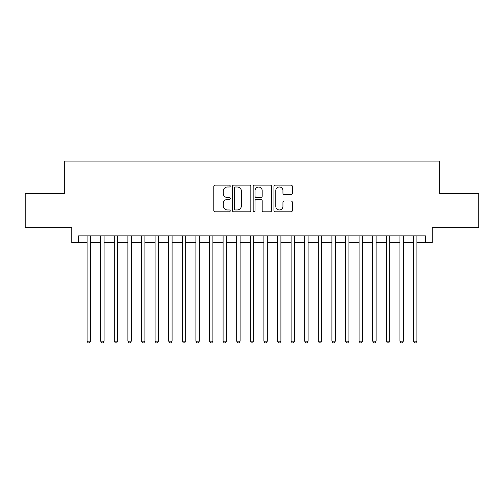 <?xml version="1.0" encoding="UTF-8"?>
<svg xmlns="http://www.w3.org/2000/svg" width="504" height="504" viewBox="0 0 504 504"><rect width="100%" height="100%" fill="white"/><g stroke="black" fill="none" stroke-linecap="round" stroke-linejoin="round"><path stroke-width="0.76" d="M230.24 186.064A0.932 0.932 0 0 0 229.301 185.132L215.12 185.132A1.336 1.336 0 0 0 213.784 186.461L213.784 210.496A1.336 1.336 0 0 0 215.12 211.831L229.301 211.831A0.932 0.932 0 0 0 230.24 210.893A0.932 0.932 0 0 0 229.301 209.96L227.468 209.96A4.271 4.271 0 0 1 223.196 205.689L223.196 203.685A4.271 4.271 0 0 1 227.468 199.414L229.301 199.414A0.932 0.932 0 0 0 230.24 198.482A0.932 0.932 0 0 0 229.301 197.543L227.468 197.543A4.271 4.271 0 0 1 223.196 193.271L223.196 191.268A4.271 4.271 0 0 1 227.468 186.997L229.301 186.997A0.932 0.932 0 0 0 230.24 186.064M291.016 194.544A1.336 1.336 0 0 0 292.351 193.208L292.351 186.461A1.336 1.336 0 0 0 291.016 185.132L275.266 185.132A1.336 1.336 0 0 0 273.93 186.461L273.93 210.496A1.336 1.336 0 0 0 275.266 211.831L291.016 211.831A1.336 1.336 0 0 0 292.351 210.496L292.351 202.35A1.336 1.336 0 0 0 291.016 201.014L284.275 201.014A1.336 1.336 0 0 0 282.939 202.35L282.939 206.388A3.572 3.572 0 0 1 279.367 209.96A3.572 3.572 0 0 1 275.795 206.388L275.795 190.569A3.572 3.572 0 0 1 279.367 186.997A3.572 3.572 0 0 1 282.939 190.569L282.939 193.208A1.336 1.336 0 0 0 284.275 194.544L291.016 194.544M78.586 242.682L78.586 235.885L425.414 235.885L425.414 242.682L432.218 242.682L432.218 227.72L478.8 227.72L478.8 193.719L439.696 193.719L439.696 161.078L64.304 161.078L64.304 193.719L25.2 193.719L25.2 227.72L71.782 227.72L71.782 242.682L87.085 242.682M250.834 186.461A1.336 1.336 0 0 0 249.499 185.132L233.743 185.132A1.336 1.336 0 0 0 232.407 186.461L232.407 210.496A1.336 1.336 0 0 0 233.743 211.831L249.499 211.831A1.336 1.336 0 0 0 250.834 210.496L250.834 186.461M254.501 185.132L270.257 185.132A1.336 1.336 0 0 1 271.593 186.461L271.593 210.496A1.336 1.336 0 0 1 270.257 211.831L263.516 211.831A1.336 1.336 0 0 1 262.181 210.496L262.181 200.749A1.336 1.336 0 0 0 260.845 199.414L256.372 199.414A1.336 1.336 0 0 0 255.037 200.749L255.037 210.893A0.932 0.932 0 0 1 254.104 211.831A0.932 0.932 0 0 1 253.166 210.893L253.166 186.461A1.336 1.336 0 0 1 254.501 185.132M90.487 242.682L100.687 242.682M104.089 242.682L114.288 242.682M117.69 242.682L127.89 242.682M131.292 242.682L141.492 242.682M144.894 242.682L155.093 242.682M158.489 242.682L168.695 242.682M172.091 242.682L182.297 242.682M185.692 242.682L195.892 242.682M199.294 242.682L209.494 242.682M212.896 242.682L223.096 242.682M226.498 242.682L236.697 242.682M240.099 242.682L250.299 242.682M253.701 242.682L263.901 242.682M267.303 242.682L277.502 242.682M280.904 242.682L291.104 242.682M294.506 242.682L304.706 242.682M308.108 242.682L318.308 242.682M321.703 242.682L331.909 242.682M335.305 242.682L345.511 242.682M348.907 242.682L359.106 242.682M362.508 242.682L372.708 242.682M376.11 242.682L386.31 242.682M389.712 242.682L399.911 242.682M403.313 242.682L413.513 242.682M416.915 242.682L425.414 242.682M235.211 186.997A0.932 0.932 0 0 0 234.278 187.935L234.278 209.028A0.932 0.932 0 0 0 235.211 209.96L237.145 209.96A4.271 4.271 0 0 0 241.422 205.689L241.422 191.268A4.271 4.271 0 0 0 237.145 186.997L235.211 186.997M262.181 190.638A3.572 3.572 0 0 0 258.609 187.066A3.572 3.572 0 0 0 255.037 190.638L255.037 196.207A1.336 1.336 0 0 0 256.372 197.543L260.845 197.543A1.336 1.336 0 0 0 262.181 196.207L262.181 190.638M90.487 235.885L90.487 341.158L87.085 341.158L87.085 235.885M90.487 341.158L89.466 342.922L88.105 342.922L87.085 341.158M104.089 235.885L104.089 341.158L100.687 341.158L100.687 235.885M104.089 341.158L103.068 342.922L101.707 342.922L100.687 341.158M117.69 235.885L117.69 341.158L114.288 341.158L114.288 235.885M117.69 341.158L116.67 342.922L115.309 342.922L114.288 341.158M131.292 235.885L131.292 341.158L127.89 341.158L127.89 235.885M131.292 341.158L130.271 342.922L128.911 342.922L127.89 341.158M144.894 235.885L144.894 341.158L141.492 341.158L141.492 235.885M144.894 341.158L143.873 342.922L142.512 342.922L141.492 341.158M158.489 235.885L158.489 341.158L155.093 341.158L155.093 235.885M158.489 341.158L157.475 342.922L156.114 342.922L155.093 341.158M172.091 235.885L172.091 341.158L168.695 341.158L168.695 235.885M172.091 341.158L171.07 342.922L169.716 342.922L168.695 341.158M185.692 235.885L185.692 341.158L182.297 341.158L182.297 235.885M185.692 341.158L184.672 342.922L183.311 342.922L182.297 341.158M199.294 235.885L199.294 341.158L195.892 341.158L195.892 235.885M199.294 341.158L198.274 342.922L196.913 342.922L195.892 341.158M212.896 235.885L212.896 341.158L209.494 341.158L209.494 235.885M212.896 341.158L211.875 342.922L210.514 342.922L209.494 341.158M226.498 235.885L226.498 341.158L223.096 341.158L223.096 235.885M226.498 341.158L225.477 342.922L224.116 342.922L223.096 341.158M240.099 235.885L240.099 341.158L236.697 341.158L236.697 235.885M240.099 341.158L239.079 342.922L237.718 342.922L236.697 341.158M253.701 235.885L253.701 341.158L250.299 341.158L250.299 235.885M253.701 341.158L252.68 342.922L251.32 342.922L250.299 341.158M267.303 235.885L267.303 341.158L263.901 341.158L263.901 235.885M267.303 341.158L266.282 342.922L264.921 342.922L263.901 341.158M280.904 235.885L280.904 341.158L277.502 341.158L277.502 235.885M280.904 341.158L279.884 342.922L278.523 342.922L277.502 341.158M294.506 235.885L294.506 341.158L291.104 341.158L291.104 235.885M294.506 341.158L293.486 342.922L292.125 342.922L291.104 341.158M308.108 235.885L308.108 341.158L304.706 341.158L304.706 235.885M308.108 341.158L307.087 342.922L305.726 342.922L304.706 341.158M321.703 235.885L321.703 341.158L318.308 341.158L318.308 235.885M321.703 341.158L320.689 342.922L319.328 342.922L318.308 341.158M335.305 235.885L335.305 341.158L331.909 341.158L331.909 235.885M335.305 341.158L334.284 342.922L332.93 342.922L331.909 341.158M348.907 235.885L348.907 341.158L345.511 341.158L345.511 235.885M348.907 341.158L347.886 342.922L346.525 342.922L345.511 341.158M362.508 235.885L362.508 341.158L359.106 341.158L359.106 235.885M362.508 341.158L361.488 342.922L360.127 342.922L359.106 341.158M376.11 235.885L376.11 341.158L372.708 341.158L372.708 235.885M376.11 341.158L375.089 342.922L373.729 342.922L372.708 341.158M389.712 235.885L389.712 341.158L386.31 341.158L386.31 235.885M389.712 341.158L388.691 342.922L387.33 342.922L386.31 341.158M403.313 235.885L403.313 341.158L399.911 341.158L399.911 235.885M403.313 341.158L402.293 342.922L400.932 342.922L399.911 341.158M416.915 235.885L416.915 341.158L413.513 341.158L413.513 235.885M416.915 341.158L415.894 342.922L414.534 342.922L413.513 341.158"/></g></svg>
